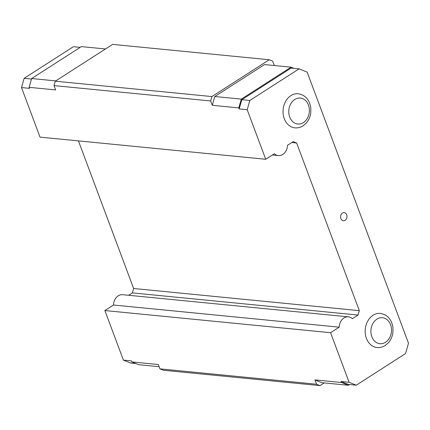 <?xml version="1.0" encoding="UTF-8"?>
<svg xmlns="http://www.w3.org/2000/svg" width="430" height="430" viewBox="0 0 430 430"><rect width="100%" height="100%" fill="white"/><g stroke="black" fill="none" stroke-linecap="round" stroke-linejoin="round"><path stroke-width="0.64" d="M80.195 47.364L73.396 46.698L24.15 78.319L21.5 87.559L29.509 88.349L29.127 87.322L31.643 78.54L81.377 46.601L105.479 48.972M274.318 65.543L272.674 61.141L269.255 59.754L112.622 44.381L55.287 81.2L54.024 85.591L55.647 89.929L29.127 87.322M159.132 366.704L138.632 364.694L131.79 361.92L131.408 360.899L123.405 360.109L104.872 310.551L113.488 305.015A10.363 8.159 -84.4 0 1 118.234 295.835A10.363 8.159 -84.4 0 1 122.679 294.695L348.364 316.851A10.363 8.159 -84.4 0 1 352.369 318.7L358.061 315.045L359.319 310.654L133.633 288.498L78.443 140.889M31.643 78.54L55.744 80.904M269.255 59.754L211.915 96.573L55.287 81.2M211.915 96.573L210.657 100.964L54.024 85.591M21.5 87.559L40.028 137.122L265.719 159.272L274.335 153.741A10.363 8.159 95.6 0 0 278.339 155.59A10.363 8.159 95.6 0 0 287.525 145.27L293.217 141.615L296.641 143.002L359.319 310.654M349.493 384.517L348.311 385.275L341.468 382.501L341.087 381.48L349.09 382.265L356.287 385.183L405.533 353.562L408.5 343.221L307.138 72.116L299.087 68.848L249.841 100.469L247.191 109.715L265.719 159.272M247.191 109.715L239.182 108.924L238.8 107.903L212.28 105.302L210.657 100.964M123.405 360.109L130.596 363.033L135.789 363.538M131.79 361.92L158.315 364.522L159.933 368.859L316.566 384.232L314.943 379.894L341.468 382.501M24.15 78.319L31.497 79.039M349.09 382.265L330.562 332.702L104.872 310.551M293.9 68.338L291.051 67.182L264.531 64.581L214.796 96.513L212.28 105.302M356.287 385.183L348.284 384.398L341.087 381.48M291.051 67.182L241.321 99.12L238.8 107.903M299.087 68.848L291.078 68.064L241.832 99.685L239.182 108.924M345.129 220.294A4.08 3.214 95.6 0 0 346.962 215.871A4.08 3.214 95.6 0 0 344.177 212.624A4.08 3.214 95.6 0 0 342.425 213.07A4.08 3.214 95.6 0 0 340.592 217.499A4.08 3.214 95.6 0 0 343.377 220.746A4.08 3.214 95.6 0 0 345.129 220.294M380.373 313.416A17.136 13.497 95.6 0 0 373.025 315.292A17.136 13.497 95.6 0 0 365.328 333.884A17.136 13.497 95.6 0 0 377.024 347.521C379.921 347.779 382.652 347.091 385.226 345.462L388.07 343.092C390.671 340.275 392.278 336.83 392.886 332.761L392.988 327.784C391.719 319.479 387.516 314.69 380.373 313.416M330.562 332.702L339.179 327.171A10.363 8.159 -84.4 0 1 343.925 317.985A10.363 8.159 -84.4 0 1 348.364 316.851M298.243 93.74A17.136 13.497 95.6 0 0 290.895 95.616A17.136 13.497 95.6 0 0 283.193 114.208A17.136 13.497 95.6 0 0 294.894 127.844C297.786 128.102 300.516 127.414 303.096 125.786L305.934 123.415C308.536 120.599 310.143 117.153 310.75 113.085L310.852 108.107C309.584 99.803 305.381 95.014 298.243 93.74M249.841 100.469L241.832 99.685M128.651 295.281L132.37 292.894L133.633 288.498M241.321 99.12L214.796 96.513M324.209 382.91L319.985 385.619L163.357 370.246L159.933 368.859M348.311 385.275L321.785 382.673L314.943 379.894M319.985 385.619L316.566 384.232M339.179 327.171L113.488 305.015M358.061 315.045L132.37 292.894M296.641 143.002L291.798 142.529M303.392 122.598A13.056 10.282 95.6 0 0 308.428 105.022A13.056 10.282 95.6 0 0 294.743 99.475A13.056 10.282 95.6 0 0 289.707 117.046A13.056 10.282 95.6 0 0 303.392 122.598M385.527 342.275A13.056 10.282 95.6 0 0 390.564 324.698A13.056 10.282 95.6 0 0 376.879 319.151A13.056 10.282 95.6 0 0 371.842 336.722A13.056 10.282 95.6 0 0 385.527 342.275M278.339 155.59L272.367 155.004"/></g></svg>
